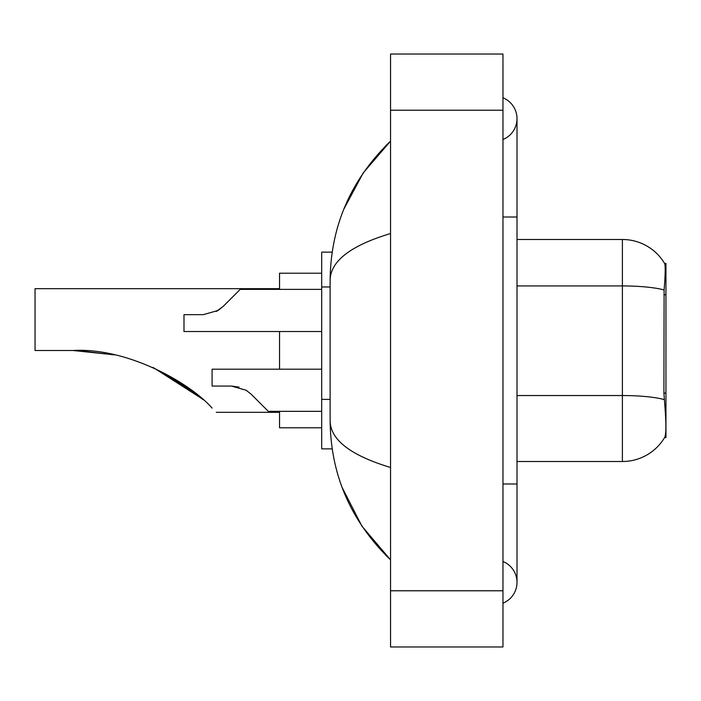 <?xml version="1.0" encoding="UTF-8"?>
<svg xmlns="http://www.w3.org/2000/svg" width="701" height="701" viewBox="0 0 701 701"><rect width="100%" height="100%" fill="white"/><g stroke="black" fill="none" stroke-linecap="round" stroke-linejoin="round"><path stroke-width="1.05" d="M665.95 393.095L663.917 393.095L664.82 405.301C666.23 422.896 666.23 433.533 664.82 437.196L664.566 437.617L665.95 437.617L665.95 263.383L664.671 263.558A49.175 49.175 0 0 0 622.392 239.497A49.175 49.175 0 0 1 664.566 263.383A49.175 49.175 0 0 0 622.392 239.497L517.005 239.497M332.178 252.141L321.698 252.141L321.698 448.859L332.178 448.859M502.959 483.988L517.005 483.988L517.005 118.653A22.485 22.485 0 0 1 502.959 139.499A22.485 22.485 0 0 0 502.959 97.816A22.485 22.485 0 0 1 517.005 118.653A22.485 22.485 0 0 0 502.959 97.816A22.485 22.485 0 0 1 517.005 118.653M502.959 603.184A22.485 22.485 0 0 0 502.959 561.501A22.485 22.485 0 0 1 502.959 603.184A22.485 22.485 0 0 0 517.005 582.347A22.485 22.485 0 0 1 502.959 603.184M390.545 233.521C350.807 245.499 330.662 260.982 330.127 279.962L330.127 421.038C330.574 439.956 350.719 455.431 390.545 467.479M390.545 646.979L502.959 646.979L502.959 54.021L390.545 54.021L390.545 646.979M330.127 279.962C330.723 225.924 350.868 179.649 390.545 141.138L363.276 172.832L343.805 209.222M342.106 487.379L361.926 526.171L390.545 559.862C350.868 521.342 330.723 475.068 330.127 421.038M664.82 437.196A49.175 49.175 0 0 1 622.392 461.503L517.005 461.503M663.917 393.095L664.11 289.96C665.328 274.678 665.521 265.881 664.671 263.558A49.175 49.175 0 0 0 622.392 239.497L622.392 285.938L517.005 285.938M251.238 394.277L268.299 411.338L251.238 394.277L268.299 411.338L251.238 394.277L268.299 411.338L251.238 394.277L246.174 390.264L251.238 394.277M321.698 369.19L212.096 369.19L212.096 386.049L231.365 386.049L239.05 387.118L231.365 386.049L212.096 386.049L231.365 386.049L246.174 390.264M321.698 411.338L268.299 411.338L261.271 404.319M239.05 387.118L231.365 386.049M216.267 311.481L223.137 306.442L240.198 289.373L223.137 306.442L240.198 289.373L223.137 306.442L218.072 310.455L223.137 306.442L218.072 310.455L203.264 314.67L183.995 314.67L183.995 331.529L321.698 331.529M223.137 306.442L218.072 310.455L203.264 314.67M233.17 296.4L240.198 289.373L321.698 289.373M202.107 398.79L153.563 367.753M279.541 288.672L35.05 288.672L35.05 350.5L73 350.5L113.702 354.759L73 350.5C126.18 347.31 189.209 381.984 212.105 408.113C217.687 413.704 217.687 413.704 212.105 408.113M279.541 331.529L279.541 369.19M279.541 411.338L279.541 427.785L321.698 427.785M321.698 273.215L279.541 273.215L279.541 289.373M77.741 350.553L114.228 354.872M152.888 367.447L186.58 386.601L203.115 399.675M194.317 392.367L153.475 367.71M665.95 294.735L663.917 294.735M330.127 286.972L321.698 286.972M330.127 399.386L321.698 399.386M502.959 217.012L517.005 217.012M390.545 590.777L502.959 590.777M390.545 110.223L502.959 110.223M622.392 461.503L622.392 285.938A49.175 8.543 180 0 1 664.11 289.96M664.268 399.605A49.175 8.543 180 0 0 622.392 395.539L517.005 395.539M517.005 483.988L517.005 582.347M390.545 141.138L385.655 145.861M390.545 559.862L385.655 555.139M216.311 412.328L279.541 412.328"/></g></svg>

